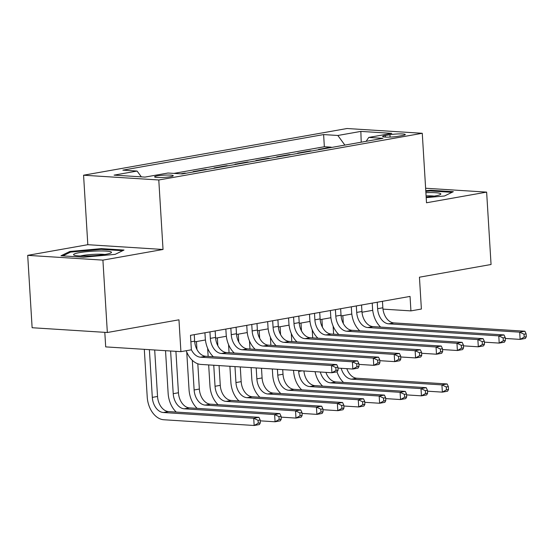 <?xml version="1.0" encoding="UTF-8"?>
<svg xmlns="http://www.w3.org/2000/svg" width="554" height="554" viewBox="0 0 554 554"><rect width="100%" height="100%" fill="white"/><g stroke="black" fill="none" stroke-linecap="round" stroke-linejoin="round"><path stroke-width="0.83" d="M170.431 176.698A9.349 1.122 -3.5 0 0 173.257 175.715A9.349 1.122 -3.5 0 0 167.53 175.029A9.349 1.122 -3.5 0 0 157.419 175.867A9.349 1.122 -3.5 0 0 154.594 176.858A9.349 1.122 -3.5 0 0 160.328 177.536A9.349 1.122 -3.5 0 0 170.431 176.698M104.803 332.345L105.696 346.887L180.909 351.658L191.365 349.809L190.479 335.329L410.043 296.418L410.929 310.891L421.386 309.042L419.44 277.194L491.059 264.5L486.634 192.12L425.624 188.242M27.7 255.352L32.125 327.733L107.344 332.504L102.912 260.124L163.035 249.473L158.783 179.981L83.571 175.209L87.816 244.695L27.7 255.352L102.912 260.124M158.783 179.981L422.266 133.285L347.046 128.514L83.571 175.209M320.101 149.483L318.619 149.393L331.16 147.17L331.188 147.523M311.736 150.965L310.254 150.875L310.275 151.228M310.254 150.875L297.706 153.098L299.188 153.188M278.281 156.9L276.792 156.803L289.34 154.58L289.361 154.933M257.368 160.605L255.886 160.508L268.434 158.285L268.455 158.638M236.454 164.309L234.972 164.213L247.52 161.99L247.541 162.343M215.548 168.014L214.059 167.924L226.607 165.694L226.628 166.048M194.634 171.719L193.152 171.629L205.7 169.406L205.721 169.759M180.743 173.824L184.787 173.111L184.807 173.464M389.947 134.705L385.349 135.522A9.058 1.087 -3.5 0 0 382.606 136.478A9.058 1.087 -3.5 0 0 388.16 137.136A9.058 1.087 -3.5 0 0 397.952 136.326L402.55 135.508A9.058 1.087 -3.5 0 0 405.286 134.553A9.058 1.087 -3.5 0 0 399.739 133.895A9.058 1.087 -3.5 0 0 389.947 134.705L390.092 137.087M344.865 145.093L337.843 135.481L323.612 134.574L122.863 170.154L137.094 171.054L114.089 175.133L144.989 177.093L167.994 173.021L182.224 173.921L382.966 138.341L368.742 137.44L366.132 141.325M337.843 135.481L360.841 131.402L391.74 133.362L368.742 137.44M331.16 147.17L324.353 146.734L173.928 173.395M184.787 173.111L186.269 173.201M205.7 169.406L207.182 169.496M226.607 165.694L228.089 165.791M247.52 161.99L249.002 162.087M268.434 158.285L269.916 158.382M289.34 154.58L290.822 154.677M180.909 351.658L178.963 319.81L107.344 332.504M422.266 133.285L426.511 202.771L486.634 192.12M382.973 309.118L410.929 310.891M194.71 341.873L205.43 339.976M215.617 338.169L226.344 336.271M236.53 334.464L247.25 332.566M257.444 330.759L268.164 328.854M278.35 327.054L289.077 325.15M299.264 323.342L309.984 321.445M320.177 319.637L330.897 317.74M341.084 315.932L351.811 314.035M361.997 312.227L372.717 310.323M324.353 146.734L323.612 134.574M137.094 171.054L141.339 176.864M361.222 142.198L360.841 131.402M426.199 197.646L444.495 195.984L453.345 191.691L430.693 190.251L425.777 190.701M163.035 249.473L87.816 244.695M83.64 257.215L115.142 254.355L123.999 250.062L101.347 248.621L69.839 251.481L60.988 255.775L83.64 257.215M430.742 190.985L430.693 190.251M69.901 252.437L69.839 251.481M101.389 249.355L101.347 248.621M377.226 302.235L377.62 308.71A14.612 10.034 -100.1 0 0 388.673 323.834L519.687 332.151L524.915 331.223L393.901 322.906L388.673 323.834M382.454 301.307L382.849 307.789A14.612 10.034 -100.1 0 0 393.901 322.906M380.66 327.102A21.911 15.048 79.9 0 1 372.537 308.391L372.219 303.121M526.3 336.735L526.12 333.84L524.029 334.214L524.209 337.109L526.3 336.735L525.358 338.459L520.13 339.387L505.269 338.446M524.209 337.109L520.13 339.387L519.687 332.151L524.029 334.214M526.12 333.84L524.915 331.223M333.619 334.18L333.127 326.105M342.829 315.621L343.314 323.501M346.832 368.659A14.612 10.034 -100.1 0 0 356.783 378.23L447.147 383.97L441.919 384.891L446.261 386.955L446.434 389.85L448.525 389.483L448.352 386.588L446.261 386.955M341.209 368.299A14.612 10.034 -100.1 0 0 351.555 379.158L441.919 384.891L442.362 392.135L427.494 391.186M448.525 389.483L447.584 391.207L442.362 392.135L446.434 389.85M343.542 382.426A21.911 15.048 79.9 0 1 337.005 371.845M448.352 386.588L447.147 383.97M426.164 197.092A18.988 2.278 -3.5 0 0 435.091 195.964A18.988 2.278 -3.5 0 0 440.444 194.468A18.988 2.278 -3.5 0 0 425.894 192.653M434.204 196.116A14.376 1.724 -3.5 0 0 426.088 195.867M425.818 191.386L430.451 190.964L452.022 192.335M110.904 251.835A18.988 2.278 -3.5 0 0 88.155 251.544A18.988 2.278 -3.5 0 0 74.021 255.11A18.988 2.278 -3.5 0 0 74.146 255.165A18.988 2.278 -3.5 0 0 92.947 255.754A18.988 2.278 -3.5 0 0 111.091 252.839A18.988 2.278 -3.5 0 0 110.904 251.835M104.851 254.487A14.376 1.724 -3.5 0 0 80.413 255.983M62.775 255.893L70.58 252.105L101.105 249.335L122.669 250.706M356.312 305.94L356.714 312.421A14.612 10.034 -100.1 0 0 367.759 327.539L498.78 335.856L504.001 334.928L372.987 326.611L367.759 327.539M361.54 305.012L361.942 311.493A14.612 10.034 -100.1 0 0 372.987 326.611M359.747 330.807A21.911 15.048 79.9 0 1 351.631 312.096L351.305 306.826M505.386 340.44L505.213 337.545L503.122 337.919L503.295 340.814L505.386 340.44L504.445 342.171L499.216 343.092L484.355 342.15M503.295 340.814L499.216 343.092L498.78 335.856L503.122 337.919M505.213 337.545L504.001 334.928M335.405 309.644L335.8 316.126A14.612 10.034 -100.1 0 0 346.852 331.244L477.867 339.56L483.095 338.639L352.074 330.322L346.852 331.244M340.634 308.716L341.029 315.198A14.612 10.034 -100.1 0 0 352.074 330.322M338.84 334.512A21.911 15.048 79.9 0 1 330.717 315.801L330.399 310.531M484.48 344.152L484.3 341.25L482.209 341.624L482.389 344.519L484.48 344.152L483.538 345.876L478.31 346.804L463.442 345.855M482.389 344.519L478.31 346.804L477.867 339.56L482.209 341.624M484.3 341.25L483.095 338.639M314.492 313.349L314.887 319.831A14.612 10.034 -100.1 0 0 325.939 334.955L456.953 343.265L462.181 342.344L331.167 334.027L325.939 334.955M319.72 312.428L320.115 318.903A14.612 10.034 -100.1 0 0 331.167 334.027M317.927 338.217A21.911 15.048 79.9 0 1 309.804 319.506L309.485 314.243M463.566 347.857L463.386 344.962L461.302 345.329L461.475 348.224L463.566 347.857L462.625 349.581L457.396 350.509L442.535 349.56M461.475 348.224L457.396 350.509L456.953 343.265L461.302 345.329M463.386 344.962L462.181 342.344M293.578 317.061L293.98 323.536A14.612 10.034 -100.1 0 0 305.025 338.66L436.046 346.977L441.275 346.049L310.254 337.732L305.025 338.66M298.807 316.133L299.208 322.608A14.612 10.034 -100.1 0 0 310.254 337.732M297.013 341.929A21.911 15.048 79.9 0 1 288.897 323.217L288.572 317.948M442.653 351.561L442.48 348.667L440.388 349.034L440.562 351.928L442.653 351.561L441.711 353.286L436.49 354.214L421.622 353.272M440.562 351.928L436.49 354.214L436.046 346.977L440.388 349.034M442.48 348.667L441.275 346.049M312.705 337.885L312.214 329.81M321.922 319.333L322.4 327.206M325.918 372.364A14.612 10.034 -100.1 0 0 335.876 381.941L426.234 387.675L421.005 388.603L425.347 390.66L425.527 393.555L427.619 393.188L427.439 390.293L425.347 390.66M320.302 372.004A14.612 10.034 -100.1 0 0 330.648 382.862L421.005 388.603L421.449 395.84L406.581 394.898M427.619 393.188L426.677 394.912L421.449 395.84L425.527 393.555M322.636 386.131A21.911 15.048 79.9 0 1 315.067 371.672M427.439 390.293L426.234 387.675M301.722 389.836A21.911 15.048 79.9 0 1 293.606 371.125L293.551 370.307M291.799 341.596L291.3 333.522M301.009 323.037L301.487 330.918M298.634 370.633L298.682 371.45A14.612 10.034 -100.1 0 0 309.734 386.574L400.092 392.308L405.32 391.38L314.963 385.646L309.734 386.574M303.945 370.965A14.612 10.034 -100.1 0 0 314.963 385.646M406.705 396.893L406.532 393.998L404.441 394.365L404.614 397.26L406.705 396.893L405.763 398.617L400.535 399.545L385.674 398.603M404.614 397.26L400.535 399.545L400.092 392.308L404.441 394.365M406.532 393.998L405.32 391.38M280.809 393.541A21.911 15.048 79.9 0 1 272.693 374.836L272.333 368.964M270.885 345.301L270.394 337.227M280.095 326.742L280.58 334.623M282.72 369.622L283.004 374.227A14.612 10.034 -100.1 0 0 294.049 389.351L384.414 395.085L379.185 396.013L383.527 398.077L383.707 400.971L385.792 400.597L385.619 397.703L383.527 398.077M277.416 369.283L277.776 375.155A14.612 10.034 -100.1 0 0 288.821 390.279L379.185 396.013L379.629 403.25L364.761 402.308M385.792 400.597L384.857 402.322L379.629 403.25L383.707 400.971M385.619 397.703L384.414 395.085M259.902 397.253A21.911 15.048 79.9 0 1 251.779 378.541L251.114 367.614M249.972 349.006L249.48 340.932M259.189 330.447L259.667 338.328M261.502 368.271L262.09 377.939A14.612 10.034 -100.1 0 0 273.143 393.056L363.5 398.79L358.272 399.718L362.614 401.782L362.794 404.676L364.885 404.302L364.705 401.408L362.614 401.782M256.197 367.939L256.862 378.86A14.612 10.034 -100.1 0 0 267.914 393.984L358.272 399.718L358.715 406.955L343.854 406.013M364.885 404.302L363.943 406.034L358.715 406.955L362.794 404.676M364.705 401.408L363.5 398.79M272.672 320.766L273.067 327.241A14.612 10.034 -100.1 0 0 284.119 342.365L415.133 350.682L420.361 349.754L289.347 341.437L284.119 342.365M277.9 319.838L278.295 326.32A14.612 10.034 -100.1 0 0 289.347 341.437M276.107 345.634A21.911 15.048 79.9 0 1 267.984 326.922L267.665 321.652M421.746 355.266L421.566 352.372L419.475 352.746L419.655 355.64L421.746 355.266L420.805 356.991L415.576 357.919L400.708 356.977M419.655 355.64L415.576 357.919L415.133 350.682L419.475 352.746M421.566 352.372L420.361 349.754M238.989 400.957A21.911 15.048 79.9 0 1 230.873 382.246L229.889 366.27M229.065 352.711L228.567 344.636M238.275 334.152L238.76 342.033M240.277 366.928L241.177 381.644A14.612 10.034 -100.1 0 0 252.229 396.761L342.587 402.502L337.358 403.423L341.707 405.486L341.88 408.381L343.972 408.014L343.799 405.113L341.707 405.486M234.972 366.589L235.949 382.565A14.612 10.034 -100.1 0 0 247.001 397.689L337.358 403.423L337.802 410.666L322.94 409.718M343.972 408.014L343.03 409.738L337.802 410.666L341.88 408.381M343.799 405.113L342.587 402.502M251.758 324.471L252.153 330.953A14.612 10.034 -100.1 0 0 263.205 346.07L394.219 354.387L399.448 353.459L268.434 345.142L263.205 346.07M256.987 323.543L257.381 330.025A14.612 10.034 -100.1 0 0 268.434 345.142M255.193 349.339A21.911 15.048 79.9 0 1 247.077 330.627L246.752 325.357M400.833 358.971L400.66 356.077L398.568 356.451L398.741 359.345L400.833 358.971L399.891 360.696L394.663 361.624L379.802 360.682M398.741 359.345L394.663 361.624L394.219 354.387L398.568 356.451M400.66 356.077L399.448 353.459M218.075 404.662A21.911 15.048 79.9 0 1 209.959 385.951L208.671 364.92M208.152 356.416L207.66 348.341M217.362 337.857L217.847 345.738M219.059 365.578L220.27 385.349A14.612 10.034 -100.1 0 0 231.316 400.466L321.68 406.207L316.452 407.128L320.794 409.191L320.974 412.086L323.065 411.719L322.885 408.824L320.794 409.191M213.754 365.245L215.042 386.276A14.612 10.034 -100.1 0 0 226.087 401.394L316.452 407.128L316.895 414.371L302.027 413.423M323.065 411.719L322.123 413.443L316.895 414.371L320.974 412.086M322.885 408.824L321.68 406.207M230.852 328.176L231.247 334.658A14.612 10.034 -100.1 0 0 242.292 349.775L373.313 358.092L378.541 357.164L247.52 348.854L242.292 349.775M236.073 327.248L236.475 333.73A14.612 10.034 -100.1 0 0 247.52 348.854M234.28 353.043A21.911 15.048 79.9 0 1 226.164 334.332L225.838 329.062M379.919 362.676L379.746 359.781L377.655 360.155L377.835 363.05L379.919 362.676L378.984 364.407L373.756 365.328L358.888 364.387M377.835 363.05L373.756 365.328L373.313 358.092L377.655 360.155M379.746 359.781L378.541 357.164M197.169 408.367A21.911 15.048 79.9 0 1 189.046 389.656L186.746 352.053M196.455 341.569L196.933 349.442M197.813 363.784L199.357 389.053A14.612 10.034 -100.1 0 0 210.409 404.178L300.767 409.912L295.538 410.839L299.88 412.896L300.06 415.791L302.152 415.424L301.972 412.529L299.88 412.896M192.314 360.322L194.129 389.981A14.612 10.034 -100.1 0 0 205.181 405.099L295.538 410.839L295.981 418.076L281.12 417.134M302.152 415.424L301.21 417.148L295.981 418.076L300.06 415.791M301.972 412.529L300.767 409.912M209.938 331.881L210.333 338.362A14.612 10.034 -100.1 0 0 221.385 353.487L352.399 361.797L357.628 360.876L226.614 352.559L221.385 353.487M215.167 330.96L215.561 337.434A14.612 10.034 -100.1 0 0 226.614 352.559M213.373 356.748A21.911 15.048 79.9 0 1 205.25 338.037L204.932 332.774M359.013 366.388L358.833 363.493L356.741 363.86L356.921 366.755L359.013 366.388L358.071 368.112L352.843 369.04L337.982 368.091M356.921 366.755L352.843 369.04L352.399 361.797L356.741 363.86M358.833 363.493L357.628 360.876M176.255 412.072A21.911 15.048 79.9 0 1 168.139 393.361L165.528 350.682M175.916 351.347L178.443 392.758A14.612 10.034 -100.1 0 0 189.496 407.882L279.853 413.616L274.625 414.544L278.974 416.608L279.147 419.503L281.238 419.129L281.065 416.234L278.974 416.608M170.611 351.007L173.222 393.686A14.612 10.034 -100.1 0 0 184.267 408.81L274.625 414.544L275.068 421.781L260.207 420.839M281.238 419.129L280.296 420.853L275.068 421.781L279.147 419.503M281.065 416.234L279.853 413.616M194.253 334.664L194.648 341.139A14.612 10.034 -100.1 0 0 205.7 356.264L336.714 364.58L331.486 365.508L335.835 367.565L336.008 370.46L338.099 370.093L337.926 367.198L335.835 367.565M191.359 349.671A14.612 10.034 -100.1 0 0 200.472 357.191L331.486 365.508L331.929 372.745L200.915 364.428A21.911 15.048 79.9 0 1 186.22 350.717M338.099 370.093L337.157 371.817L331.929 372.745L336.008 370.46M337.926 367.198L336.714 364.58M260.332 422.834L260.151 419.939L258.06 420.313L258.24 423.208L260.332 422.834L259.39 424.558L254.161 425.486L163.797 419.752A21.911 15.048 79.9 0 1 147.226 397.073L144.303 349.339M154.691 349.996L157.537 396.463A14.612 10.034 -100.1 0 0 168.582 411.587L258.947 417.321L253.718 418.249L258.06 420.313M149.386 349.657L152.308 397.391A14.612 10.034 -100.1 0 0 163.354 412.515L253.718 418.249L254.161 425.486L258.24 423.208M260.151 419.939L258.947 417.321M385.439 137.087L385.349 135.522M382.849 307.789L377.62 308.71M356.783 378.23L351.555 379.158M361.942 311.493L356.714 312.421M341.029 315.198L335.8 316.126M320.115 318.903L314.887 319.831M299.208 322.608L293.98 323.536M335.876 381.941L330.648 382.862M302.075 370.848L298.682 371.45M283.004 374.227L277.776 375.155M294.049 389.351L288.821 390.279M262.09 377.939L256.862 378.86M273.143 393.056L267.914 393.984M278.295 326.32L273.067 327.241M241.177 381.644L235.949 382.565M252.229 396.761L247.001 397.689M257.381 330.025L252.153 330.953M220.27 385.349L215.042 386.276M231.316 400.466L226.087 401.394M236.475 333.73L231.247 334.658M199.357 389.053L194.129 389.981M210.409 404.178L205.181 405.099M215.561 337.434L210.333 338.362M178.443 392.758L173.222 393.686M189.496 407.882L184.267 408.81M194.648 341.139L190.874 341.811M205.7 356.264L200.472 357.191M157.537 396.463L152.308 397.391M168.582 411.587L163.354 412.515"/></g></svg>
